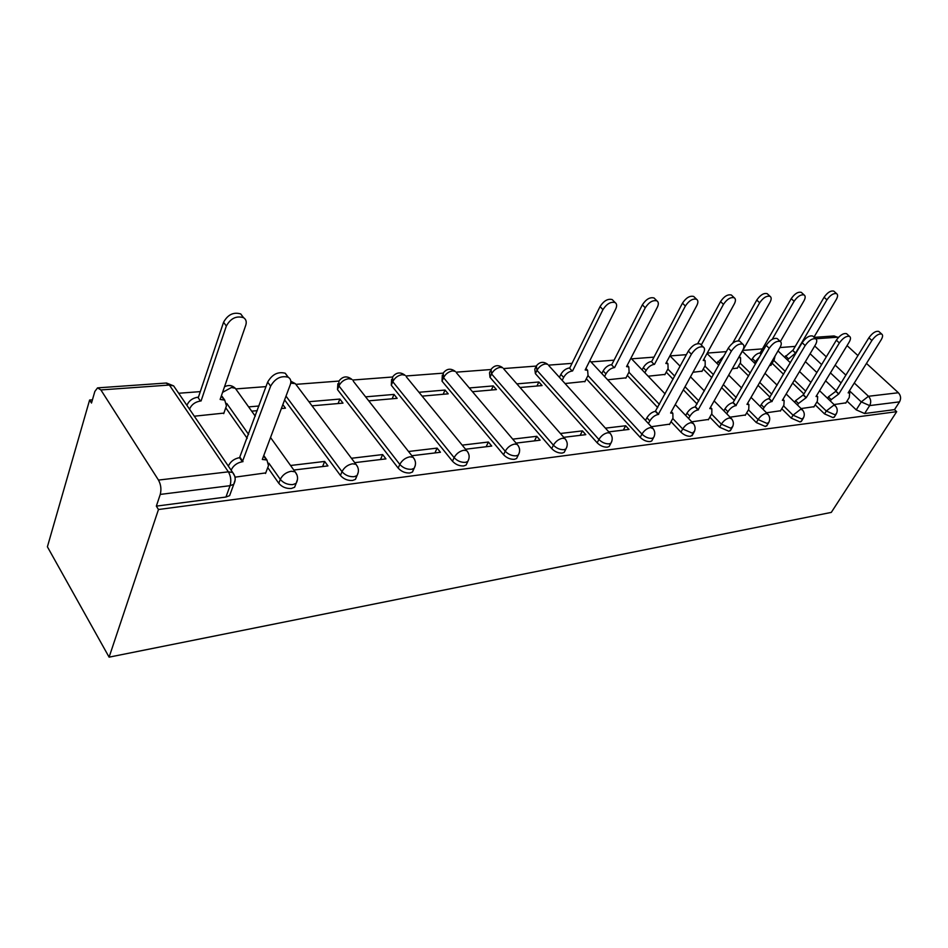<?xml version="1.0" encoding="UTF-8"?>
<svg xmlns="http://www.w3.org/2000/svg" width="948" height="948" viewBox="0 0 948 948"><rect width="100%" height="100%" fill="white"/><g stroke="black" fill="none" stroke-linecap="round" stroke-linejoin="round"><path stroke-width="1.42" d="M815.162 404.843L824.523 413.897L833.114 417.653L834.714 416.445M781.756 408.754L791.26 418.127L800.076 421.967L801.807 420.639M746.692 412.854L756.326 422.571L765.391 426.505L767.264 425.024M709.827 417.156L719.603 427.24L728.929 431.269L730.967 429.622M671.03 421.67L680.937 432.158C683.994 435.025 687.193 436.4 690.535 436.293L692.775 434.457M586.338 378.773L640.184 437.336C643.265 440.287 646.56 441.709 650.079 441.578L651.726 440.974L652.52 439.528M535.584 367.54L534.791 369.187L535.395 373.642L597.169 442.811C600.274 445.844 603.675 447.302 607.372 447.16L609.173 446.496L610.038 444.861M490.235 371.213L489.524 372.754L489.998 377.304L551.689 448.594C554.817 451.734 558.325 453.215 562.223 453.073L564.202 452.338L565.138 450.478M442.313 375.124L442.029 381.167L503.542 454.72C506.682 457.955 510.308 459.484 514.409 459.318L516.589 458.512L517.62 456.391M391.619 379.283L391.287 385.255L452.469 461.214C455.621 464.556 459.365 466.132 463.714 465.942L466.108 465.053L467.246 462.636M337.879 383.715L337.488 389.592L398.196 468.111C401.36 471.571 405.234 473.206 409.844 472.993L412.499 471.997L413.636 468.644M284.601 399.902L340.427 475.458C343.591 479.048 347.608 480.719 352.49 480.482L355.441 479.38L356.709 475.825M267.751 467.577L278.795 483.29C281.959 487.011 286.13 488.741 291.32 488.481L294.615 487.248L296.013 483.456M795.265 346.387L779.967 347.561M762.441 348.888L742.841 350.381M726.346 351.625L707.255 353.083M686.388 354.671L670.035 355.915M653.99 357.135L631.546 358.83L630.953 358.131M614.067 360.169L591.102 361.911M572.023 363.357L548.513 365.146M536.153 366.082L503.578 368.559M490.898 369.53L456.106 372.173M443.095 373.156L405.898 375.989M392.519 377.008L352.68 380.029M415.331 465.314L414.134 468.324L411.479 469.307C406.87 469.509 402.983 467.885 399.807 464.425L338.934 385.931L338.922 381.072L296.179 384.331M266.021 386.618L236.099 388.893M200.301 391.619L178.674 393.254M92.43 399.807L89.61 400.032L47.4 546.795L109.103 657.154L158.47 509.514L896.69 411.669L831.289 512.406L109.103 657.154M866.46 363.428L898.372 392.745C900.849 395.517 901.24 398.551 899.534 401.857L894.497 409.631L864.612 413.529L856.245 409.868L847.002 401.099M836.183 390.849L825.601 380.812M816.856 372.517L805.397 361.65M814.154 337.37L834.11 335.959L838.316 337.571M847.05 345.605L857.916 355.583M894.497 409.631L896.69 411.669M100.891 389.936L158.482 480.079L228.361 471.831L169.372 385.042L100.891 389.936L97.549 387.874L94.847 391.441L91.494 403.042L89.61 400.032M235.163 479.783L233.753 484.321L230.068 485.684L160.248 494.418L156.349 506.125L158.47 509.514M160.248 494.418C161.516 489.393 160.935 484.618 158.482 480.079M234.997 477.164L265.736 472.91M194.316 416.208L223.894 413.103M293.821 470.042L327.937 465.906L324.666 461.439L322.604 466.546M281.366 408.541L285.466 408.173L282.836 404.606M354.73 462.66L385.943 458.879L382.637 454.566L380.504 459.531M312.022 405.839L342.986 403.113L339.87 399.061L338.092 403.54M411.859 455.739L440.441 452.267L437.099 448.108L434.931 452.943M368.725 400.838L397.141 398.338L394.001 394.415L392.164 398.776M465.551 449.234L491.739 446.058L488.386 442.029L486.158 446.733M422.121 396.134L448.203 393.835L445.039 390.043L443.154 394.285M516.091 443.107L540.111 440.192L536.746 436.293L534.482 440.879M472.471 391.702L496.432 389.592L493.256 385.907L491.337 390.031M563.764 437.324L585.793 434.658L582.428 430.878L580.14 435.345M520.049 387.507L542.066 385.563L538.879 381.997L536.935 386.014M608.794 431.873L629.022 429.42L625.656 425.759L623.346 430.108M565.055 383.537L584.999 381.44M651.395 426.707L669.667 424.147M607.704 379.781L626.012 377.837M691.767 421.813L708.535 419.443M648.171 376.214L664.986 374.413M730.079 417.179L745.448 414.987M692.976 372.268L702.065 371.154M766.482 412.771L780.571 410.745M732.259 368.808L737.378 368.061M801.107 408.564L814.024 406.704M769.527 365.525L771.056 365.099M803.916 393.977L792.635 383.075M783.546 374.294L772.134 363.25M770.049 397.212L758.033 385.338M748.576 376.024L738.504 366.082M734.499 400.554L721.641 387.602M711.806 377.671L703.238 369.045M697.1 404.014L683.354 389.818M673.08 379.224L666.219 372.137M657.722 407.581L627.292 375.372M247.215 438.343L225.754 407.794M834.086 404.571L845.924 402.841M538.879 381.997L516.861 383.881M493.256 385.907L469.307 387.957M445.039 390.043L418.969 392.282M394.001 394.415L365.596 396.856M339.87 399.061L308.918 401.715M258.97 406.005L248.613 406.893M156.349 506.125L225.944 497.036L229.617 495.65L231.146 491.467M251.67 411.159L257.275 410.662M324.666 461.439L290.562 465.492M382.637 454.566L351.435 458.275M437.099 448.108L408.541 451.497M488.386 442.029L462.197 445.133M536.746 436.293L512.738 439.149M582.428 430.878L560.398 433.497M625.656 425.759L605.428 428.152M265.523 473.467L268.485 465.622L266.945 460.005L262.312 459.46L290.301 384.663C291.439 381.286 290.752 378.821 288.251 377.257C281.035 375.384 275.157 378.347 270.63 386.156L242.392 461.723C237.071 462.754 233.35 465.515 231.229 469.995L231.146 470.232M228.361 466.143L228.444 465.906C230.554 461.415 234.263 458.666 239.571 457.647L267.656 382.115C272.171 374.318 278.037 371.367 285.253 373.251L287.801 377.031M263.686 455.775L266.092 459.638M243.02 461.652L240.211 457.576M186.922 405.365L187.005 405.128C188.972 400.696 192.574 398.053 197.812 397.212L200.443 401.028C195.205 401.881 191.591 404.523 189.612 408.955L189.541 409.192M223.716 413.624L226.43 405.863L224.747 400.139L220.137 399.428L245.781 325.176C246.812 321.834 246.065 319.334 243.553 317.675C236.336 315.566 230.601 318.35 226.335 326.029L201.071 400.968M198.44 397.165L223.562 322.261C227.816 314.594 233.54 311.821 240.745 313.942L243.34 317.556M221.311 396.015L224.155 399.843M669.466 424.526L672.95 418.198L672.843 413.269L670.615 413.032L703.392 353.284C704.957 350.227 704.909 348.141 703.274 347.004C699.245 346.103 695.275 348.509 691.388 354.197L658.268 414.442C654.89 415.165 652.082 417.31 649.83 420.9L646.915 417.772C649.143 414.181 651.951 412.036 655.329 411.325L688.319 351.104C692.194 345.416 696.152 343.022 700.181 343.923L701.082 344.823M645.505 420.379L646.915 417.772M648.42 423.519L649.83 420.9M658.659 414.394L655.72 411.278M708.322 419.81L711.83 413.636L711.853 408.801L709.791 408.588L742.722 350.298C744.31 347.288 744.322 345.238 742.758 344.136C738.966 343.318 735.162 345.664 731.346 351.163L698.072 409.915C694.86 410.603 692.135 412.7 689.895 416.208L686.98 413.162C689.208 409.666 691.933 407.569 695.145 406.882L728.277 348.153C732.093 342.655 735.897 340.32 739.689 341.15L740.483 341.92M685.7 415.461L686.98 413.162M688.604 418.506L689.895 416.208M698.451 409.868L695.524 406.846M745.246 415.343L748.754 409.299L748.908 404.547L746.988 404.358L780.014 347.466C781.626 344.491 781.685 342.489 780.204 341.434C776.637 340.676 772.976 342.963 769.219 348.283L735.861 405.614C732.804 406.289 730.15 408.327 727.922 411.752L725.019 408.789C727.235 405.365 729.889 403.327 732.946 402.675L766.174 345.356C769.918 340.036 773.568 337.761 777.147 338.519L777.846 339.194M723.845 410.816L725.019 408.789M726.749 413.778L727.922 411.752M736.217 405.578L733.302 402.627M559.427 377.316L560.861 374.377C562.982 370.727 565.814 368.594 569.357 367.966L572.142 371.012C568.599 371.64 565.766 373.785 563.633 377.434L562.188 380.373M584.809 381.795L588.044 375.384L587.618 370.301L585.177 369.957L615.679 309.06C617.101 305.979 616.923 303.822 615.145 302.578C610.785 301.452 606.732 303.798 602.964 309.617L572.556 370.976M569.772 367.931L600.048 306.595C603.805 300.789 607.858 298.442 612.207 299.58L613.273 300.658M601.838 373.488L603.165 370.905C605.286 367.338 608.024 365.264 611.401 364.648L614.185 367.611C610.808 368.227 608.059 370.312 605.938 373.868L604.611 376.463M625.834 378.181L629.093 371.924L628.808 366.935L626.557 366.615L657.32 307.247C658.777 304.213 658.659 302.092 656.964 300.895C652.876 299.852 648.977 302.151 645.268 307.768L614.577 367.587M611.792 364.625L642.365 304.841C646.05 299.224 649.937 296.937 654.037 297.98L654.973 298.904M642.116 369.886L643.313 367.599C645.434 364.127 648.1 362.1 651.312 361.508L654.096 364.387C650.885 364.98 648.219 367.018 646.086 370.49L644.877 372.777M664.809 374.756L668.091 368.63L667.937 363.736L665.851 363.44L696.816 305.529C698.297 302.531 698.238 300.457 696.614 299.295C692.763 298.336 689.018 300.587 685.38 306.026L654.476 364.364M651.691 361.484L682.477 303.17C686.103 297.731 689.848 295.503 693.699 296.463L694.529 297.269M701.887 371.486L705.194 365.501L705.146 360.69L703.215 360.43L734.321 303.893C735.826 300.943 735.814 298.904 734.273 297.791C730.647 296.902 727.033 299.094 723.454 304.367L701.271 345.013M697.704 343.614L720.563 301.583C724.13 296.321 727.732 294.141 731.37 295.029L732.105 295.729M780.37 411.077L783.889 405.187L784.138 400.506L782.373 400.329L815.434 344.776C817.069 341.849 817.176 339.87 815.766 338.851C812.389 338.163 808.857 340.391 805.172 345.558L771.779 401.537C768.864 402.177 766.28 404.168 764.064 407.51L761.173 404.63C763.389 401.288 765.96 399.298 768.875 398.67L802.15 342.714C805.824 337.547 809.343 335.319 812.72 336.03L813.348 336.611M760.118 406.419L761.173 404.63M763.01 409.299L764.064 407.51M772.122 401.502L769.219 398.634M737.2 368.369L740.518 362.527L740.589 357.799L738.788 357.55L769.989 302.341C771.518 299.426 771.554 297.435 770.084 296.357C766.648 295.539 763.176 297.684 759.656 302.791L738.338 340.806M716.83 363.25L723.881 356.033M732.721 343.105L756.777 300.078C760.284 294.982 763.756 292.837 767.193 293.667L767.844 294.271M813.822 407.024L817.342 401.265L817.697 396.667L816.05 396.501L849.112 342.216C850.759 339.337 850.913 337.393 849.574 336.41C846.386 335.77 842.973 337.95 839.359 342.963L806.286 397.615L798.453 403.481L795.573 400.672L803.406 394.818L836.349 340.19C839.952 335.189 843.353 333.009 846.552 333.66L847.109 334.17M794.625 402.248L795.573 400.672M797.505 405.057L798.453 403.481M806.286 397.615L803.406 394.818M751.539 360.193L752.439 358.617C754.537 355.382 756.99 353.497 759.786 352.976L761.208 354.007M770.878 365.407L774.196 359.695L775.085 355.962M780.382 341.541L803.951 300.86C805.492 297.98 805.575 296.025 804.165 294.994C800.918 294.236 797.564 296.333 794.104 301.286L772.229 339.325M759.668 356.709L754.276 362.859M760.118 352.94L791.236 298.644C794.685 293.702 798.038 291.605 801.297 292.363L801.878 292.896M845.723 403.161L849.242 397.52L849.692 393.005L848.152 392.851L881.178 339.787C882.837 336.931 883.038 335.035 881.747 334.087C878.737 333.495 875.442 335.628 871.887 340.486L838.85 393.906L831.23 399.629L828.374 396.904L835.97 391.192L868.889 337.784C872.444 332.926 875.727 330.805 878.749 331.409L879.246 331.847M827.521 398.29L828.374 396.904M830.377 401.016L831.23 399.629M838.85 393.906L835.97 391.192M784.648 357.289L792.623 350.381L795.668 352.964L787.373 359.896M813.953 337.18L836.314 299.45C837.878 296.617 837.996 294.698 836.657 293.69C833.576 292.991 830.33 295.041 826.929 299.852L795.668 352.964M792.931 350.357L824.085 297.281C827.474 292.47 830.709 290.42 833.802 291.131L834.323 291.593M836.503 413.541L834.904 414.774L826.3 411.017L816.915 401.964M824.523 413.897L826.3 411.017L833.695 405.258L835.484 405.934M803.596 417.665L801.866 419.028L793.038 415.188L783.51 405.815M791.26 418.127L793.038 415.188L800.633 409.275L802.589 410.034M769.065 421.979L767.181 423.495L758.104 419.561L748.446 409.844M756.326 422.571L758.104 419.561C760.343 416.196 762.95 414.169 765.913 413.506L768.046 414.359M732.757 426.493L730.707 428.2L721.369 424.159L711.581 414.075M719.603 427.24L721.369 424.159C723.62 420.711 726.298 418.637 729.415 417.95L731.749 418.921M694.552 431.233L692.313 433.141L682.702 428.994L672.772 418.518M680.937 432.158L682.702 428.994C684.954 425.474 687.727 423.341 690.985 422.618L693.557 423.732M654.286 436.21L653.492 437.751L651.845 438.355C648.325 438.474 645.019 437.052 641.938 434.101L587.95 375.562M640.184 437.336L641.938 434.101C644.202 430.487 647.046 428.295 650.482 427.548L653.314 428.828M611.78 441.448L610.915 443.19L609.114 443.854C605.417 443.984 602.016 442.526 598.899 439.493L536.971 370.36L536.367 365.904C539.673 361.769 543.453 361.247 547.683 364.34L545.515 363.925C541.912 364.542 539.068 366.686 536.971 370.36L535.395 373.642M597.169 442.811L598.899 439.493C601.162 435.784 604.113 433.532 607.727 432.75L609.86 433.058L610.844 434.22M566.868 446.946L565.92 448.949L563.942 449.672C560.055 449.814 556.535 448.321 553.407 445.193L491.55 373.927L491.076 369.376C494.489 365.087 498.364 364.553 502.736 367.777L500.354 367.314C496.574 367.966 493.635 370.17 491.55 373.927L489.998 377.304M551.689 448.594L553.407 445.193C555.67 441.377 558.704 439.066 562.519 438.249L564.866 438.58L565.968 439.943M519.314 452.753L518.295 455.028L516.115 455.834C512.003 456 508.377 454.459 505.225 451.224L443.557 377.695L443.226 373.05C446.745 368.582 450.75 368.037 455.253 371.403L452.658 370.893C448.665 371.569 445.631 373.832 443.557 377.695L442.029 381.167M503.542 454.72L505.225 451.224C507.476 447.302 510.628 444.92 514.646 444.067L517.229 444.446L518.461 446.046M468.893 458.868L467.791 461.475L465.385 462.363C461.036 462.553 457.28 460.965 454.116 457.623L392.768 381.689L392.591 376.949C396.228 372.28 400.376 371.723 405.033 375.242L402.177 374.685C397.97 375.384 394.83 377.719 392.768 381.689L391.287 385.255M452.469 461.214L454.116 457.623C456.367 453.594 459.614 451.141 463.88 450.241L466.712 450.656L468.099 452.54M398.196 468.111L399.807 464.425C402.035 460.278 405.412 457.742 409.927 456.806L413.067 457.268L414.608 459.496M358.308 472.151L357.029 475.612L354.078 476.702C349.196 476.927 345.155 475.244 341.991 471.666L286.012 396.134M340.427 475.458L341.991 471.666C344.195 467.4 347.691 464.781 352.49 463.797L355.962 464.295L357.68 466.937M297.494 479.392L296.143 483.361L292.861 484.582C287.659 484.843 283.476 483.113 280.3 479.38L268.912 463.228M278.795 483.29L280.3 479.38C282.468 474.995 286.106 472.282 291.214 471.251L295.089 471.808L296.973 474.936M856.245 409.868L861.258 401.905L849.444 390.777M841.077 382.909L830.436 372.884M821.632 364.589L810.102 353.734M814.699 345.996L826.3 356.839M835.164 365.122L845.877 375.135M854.278 383.004L868.475 396.276L898.372 392.745M837.878 337.18L815.671 338.768M805.646 391.097L794.341 380.207M785.24 371.426L773.793 360.394M771.779 394.273L759.727 382.411M750.259 373.085L740.163 363.155M736.217 397.556L723.336 384.604M713.477 374.673L704.885 366.046M698.818 400.945L685.037 386.748M674.739 376.155L667.854 369.068M659.429 404.441L628.927 372.244M337.488 389.592L338.934 385.931C340.972 381.843 344.219 379.437 348.674 378.714L351.827 379.33C346.992 375.621 342.69 376.202 338.922 381.072M248.625 434.445L226.785 403.457M237.213 390.955L235.294 388.277L231.442 387.519L222.567 392.377M297.068 385.943L295.349 383.656L290.728 383.134M353.367 381.286L413.067 457.268C415.899 460.681 416.255 464.366 414.134 468.324L412.499 471.997M406.408 376.925L466.712 450.656C469.533 453.997 469.888 457.6 467.791 461.475L466.108 465.053M456.486 372.848L517.229 444.446C520.014 447.705 520.369 451.224 518.295 455.028L516.589 458.512M503.826 369.021L564.866 438.58C567.627 441.768 567.982 445.216 565.92 448.949L564.202 452.338M548.655 365.418L609.86 433.058C612.598 436.163 612.953 439.54 610.915 443.19L609.173 446.496M591.173 362.029L589.739 360.844M225.944 497.036L230.068 485.684C231.431 480.814 230.862 476.192 228.361 471.831L232.675 472.471L234.76 476.192M864.612 413.529L869.66 405.59L861.258 401.905L868.475 396.276C870.975 399.108 871.378 402.213 869.66 405.59L899.534 401.857M98.177 387.827L165.924 383.051L169.372 385.042L173.65 385.895L175.783 389.036M242.392 461.723L239.571 457.647M270.63 386.156L267.656 382.115M197.812 397.212L200.443 401.028M223.562 322.261L226.335 326.029M658.268 414.442L655.329 411.325M691.388 354.197L688.319 351.104M698.072 409.915L695.145 406.882M731.346 351.163L728.277 348.153M735.861 405.614L732.946 402.675M769.219 348.283L766.174 345.356M569.357 367.966L572.142 371.012M560.861 374.377L563.633 377.434M600.048 306.595L602.964 309.617M611.401 364.648L614.185 367.611M603.165 370.905L605.938 373.868M642.365 304.841L645.268 307.768M651.312 361.508L654.096 364.387M643.313 367.599L646.086 370.49M682.477 303.17L685.38 306.026M720.563 301.583L723.454 304.367M771.779 401.537L768.875 398.67M805.172 345.558L802.15 342.714M717.814 361.472L719.769 363.404M756.777 300.078L759.656 302.791M805.966 397.65L803.075 394.854M839.359 342.963L836.349 340.19M759.786 352.976L761.09 354.22M752.439 358.617L755.177 361.295M791.236 298.644L794.104 301.286M838.542 393.941L835.674 391.228M871.887 340.486L868.889 337.784M792.623 350.381L795.36 352.988M785.465 355.903L788.191 358.51M824.085 297.281L826.929 299.852M294.615 487.248L296.143 483.361C298.312 479.238 297.956 475.386 295.089 471.808L270.524 437.502M255.273 416.184L235.294 388.277C232.035 385.232 228.432 384.746 224.498 386.796M355.441 479.38L357.029 475.612C359.174 471.559 358.818 467.791 355.962 464.295L295.349 383.656L290.823 381.203M651.726 440.974L653.492 437.751C655.506 434.172 655.151 430.866 652.437 427.832L589.822 360.678M692.052 435.736L693.817 432.584C695.82 429.089 695.465 425.842 692.787 422.879L675.26 404.559M730.315 430.759L732.093 427.69C734.072 424.254 733.728 421.09 731.062 418.186L714.128 400.897M766.671 426.031L768.461 423.033C770.404 419.668 770.072 416.563 767.442 413.719L751.041 397.378M801.261 421.54L803.051 418.601C804.982 415.295 804.639 412.262 802.044 409.477L786.153 393.977M834.204 417.25L835.994 414.383C837.914 411.136 837.57 408.161 834.998 405.448L819.582 390.695M630.93 358.178L665.117 393.941M669.928 355.808L680.131 366.212M690.5 376.794L704.388 390.955M707.03 353.486L718.774 365.193M728.704 375.1L741.68 388.04M742.355 351.234L755.461 364.02M765 373.334L777.135 385.172M778.012 350.926L790.348 362.74M799.52 371.509L810.895 382.388M229.617 495.65L233.753 484.321C235.945 480.091 235.578 476.145 232.675 472.471L173.65 385.895L166.481 383.004M266.945 460.005L264.113 455.988M288.251 377.257L285.253 373.251M222.093 396.382L224.747 400.139M240.745 313.942L243.553 317.675M672.843 413.269L671.35 411.693M703.274 347.004L700.181 343.923M711.853 408.801L710.467 407.379M742.758 344.136L739.689 341.15M748.908 404.547L747.628 403.267M780.204 341.434L777.147 338.519M585.923 368.464L587.618 370.301M612.207 299.58L615.145 302.578M627.244 365.276L628.808 366.935M654.037 297.98L656.964 300.895M666.491 362.243L667.937 363.736M693.699 296.463L696.614 299.295M703.807 359.339L705.146 360.69M731.37 295.029L734.273 297.791M784.138 400.506L782.953 399.345M815.766 338.851L812.72 336.03M739.345 356.578L740.589 357.799M767.193 293.667L770.084 296.357M817.697 396.667L816.595 395.612M849.574 336.41L846.552 333.66M801.297 292.363L804.165 294.994M849.692 393.005L848.661 392.034M881.747 334.087L878.749 331.409M833.802 291.131L836.657 293.69"/></g></svg>
